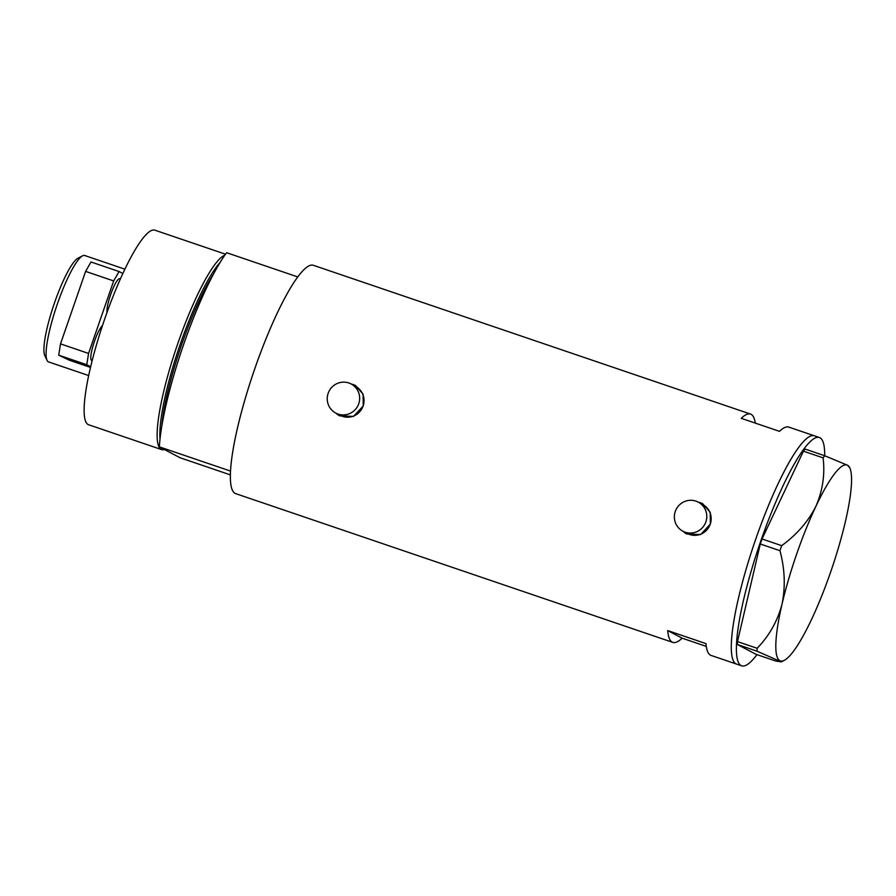 <?xml version="1.0" encoding="UTF-8"?>
<svg xmlns="http://www.w3.org/2000/svg" width="896" height="896" viewBox="0 0 896 896"><rect width="100%" height="100%" fill="white"/><g stroke="black" fill="none" stroke-linecap="round" stroke-linejoin="round"><path stroke-width="1.34" d="M705.88 521.875A16.442 16.162 -62.3 0 0 698.23 502.118A16.442 16.162 -62.3 0 0 675.27 511.459A16.442 16.162 -62.3 0 0 682.92 531.227A16.442 16.162 -62.3 0 0 705.88 521.875M682.92 531.227L687.288 533.523A16.442 16.162 -62.3 0 0 710.248 524.182A16.442 16.162 -62.3 0 0 702.598 504.414L698.23 502.118M358.747 403.738A16.442 16.162 -62.3 0 0 351.109 383.97A16.442 16.162 -62.3 0 0 328.149 393.322A16.442 16.162 -62.3 0 0 335.787 413.078A16.442 16.162 -62.3 0 0 358.747 403.738M335.787 413.078L340.155 415.374A16.442 16.162 -62.3 0 0 363.115 406.034A16.442 16.162 -62.3 0 0 355.477 386.266L351.109 383.97M682.73 531.126L686.616 533.949L700.638 534.565L710.338 524.115L710.237 512.322L702.576 503.63L698.085 502.04M683.11 531.328A17.125 16.834 -62.3 0 0 686.795 534.038M335.608 412.978L339.494 415.8L353.506 416.416L363.216 405.966L363.104 394.173L355.443 385.482L350.952 383.891M335.989 413.179A17.125 16.834 -62.3 0 0 339.674 415.89M755.294 423.102A120.59 22.131 108.8 0 0 750.523 414.075A120.59 22.131 108.8 0 0 741.227 418.32L779.486 431.334A120.59 22.131 -71.2 0 1 788.782 427.101L814.285 435.781A120.59 22.131 108.8 0 0 755.608 539.515A120.59 22.131 108.8 0 0 736.568 664.104A120.59 22.131 -71.2 0 1 735.986 663.846A120.59 22.131 -71.2 0 1 755.048 541.162A120.59 22.131 -71.2 0 1 814.285 435.781L819.381 437.517A120.59 22.131 -71.2 0 1 819.974 437.774A120.59 22.131 -71.2 0 1 824.667 455.728M750.523 414.075L313.365 265.294A120.59 22.131 108.8 0 0 254.688 369.029A120.59 22.131 108.8 0 0 235.648 493.618L672.806 642.398A120.59 22.131 108.8 0 0 682.102 638.165L706.294 646.397M756.963 654.629A120.59 22.131 -71.2 0 1 741.675 665.84L711.066 655.424A120.59 22.131 -71.2 0 1 705.981 643.619L667.722 630.594A120.59 22.131 108.8 0 0 672.806 642.398M667.722 630.594L682.102 638.165M355.622 385.571A17.125 16.834 -62.3 0 0 351.299 384.082M702.744 503.72A17.125 16.834 -62.3 0 0 698.432 502.219M741.675 665.84A120.59 22.131 -71.2 0 1 741.082 665.582A120.59 22.131 -71.2 0 1 760.144 542.898A120.59 22.131 -71.2 0 1 819.381 437.517M823.099 457.856L803.432 451.17L805.056 449.053L824.723 455.75L823.099 457.856C825.104 474.454 822.696 490.616 815.886 506.352C808.17 521.55 796.768 534.654 781.682 545.664L779.946 550.693C784.851 568.814 785.557 586.611 782.04 604.083C777.582 620.995 769.283 635.734 757.154 648.29L757.042 651.202L781.278 661.875L775.656 661.002L756 654.304L737.374 644.504L737.486 641.603L757.154 648.29M803.432 451.17L762.026 538.978L781.682 545.664M779.946 550.693L760.278 543.995L737.486 641.603M757.042 651.202L737.374 644.504M849.789 467.88A103.466 18.984 108.8 0 0 847.526 465.237A103.466 18.984 108.8 0 0 815.886 506.352A103.466 18.984 108.8 0 0 782.04 604.083A103.466 18.984 108.8 0 0 779.845 660.688A103.466 18.984 108.8 0 0 784.291 660.33A103.466 18.984 108.8 0 0 811.485 619.573A103.466 18.984 108.8 0 0 845.331 521.842A103.466 18.984 108.8 0 0 849.789 467.88L847.526 465.237L824.723 455.75M760.278 543.995L762.026 538.978M220.091 262.472A101.046 18.536 108.8 0 0 180.23 344.277A101.046 18.536 108.8 0 0 160.026 438.95M164.405 449.512A102.782 18.861 -71.2 0 1 161.627 449.602A102.782 18.861 -71.2 0 1 177.856 343.426A102.782 18.861 -71.2 0 1 224.806 255.192M161.627 449.602L88.614 424.749A102.782 18.861 -71.2 0 1 104.843 318.573A102.782 18.861 -71.2 0 1 154.84 230.16L225.501 254.206M230.384 474.88L180.096 457.766L159.365 446.858A120.59 22.131 -71.2 0 1 226.598 252.706L297.752 276.92A120.59 22.131 -71.2 0 0 230.518 471.083L159.365 446.858M47.029 360.338L44.8 355.6A52.349 9.61 -71.2 0 1 54.466 302.96A52.349 9.61 -71.2 0 1 77.941 258.227L82.6 255.83A56.19 10.304 108.8 0 0 57.411 303.845A56.19 10.304 108.8 0 0 47.029 360.338A56.19 10.304 108.8 0 0 48.53 361.894L88.682 375.558M124.88 269.181L84.739 255.517A56.19 10.304 108.8 0 0 82.6 255.83M120.187 279.362A18.502 3.394 108.8 0 0 119.65 278.734A18.502 3.394 108.8 0 0 110.645 294.65A18.502 3.394 108.8 0 0 107.005 312.446M102.435 325.685A18.502 3.394 108.8 0 0 94.506 341.253A18.502 3.394 108.8 0 0 91.594 360.36A18.502 3.394 108.8 0 0 92.254 360.282M90.653 366.766L86.778 364.728L58.722 355.174L69.44 360.248L90.507 367.416M58.722 355.174L60.514 343.874L85.613 271.387L91 261.979L119.056 271.533L122.842 273.515M60.514 343.874L88.57 353.427L113.669 280.941L85.613 271.387M88.57 353.427L86.778 364.728M119.056 271.533L113.669 280.941M213.685 273.728A100.038 18.357 108.8 0 0 181.63 344.792A100.038 18.357 108.8 0 0 161.818 426.126M784.291 660.33L781.278 661.875"/></g></svg>
